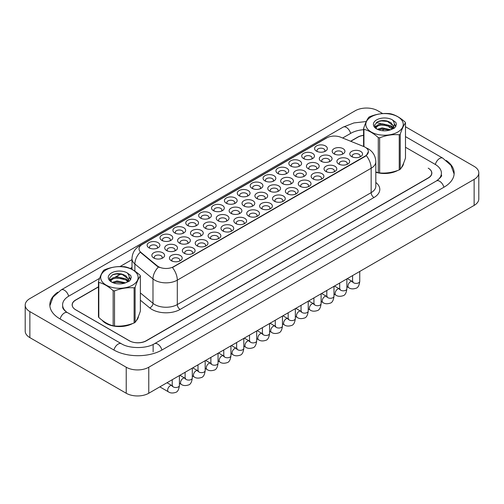<?xml version="1.0" encoding="UTF-8"?>
<svg xmlns="http://www.w3.org/2000/svg" width="504" height="504" viewBox="0 0 504 504"><rect width="100%" height="100%" fill="white"/><g stroke="black" fill="none" stroke-linecap="round" stroke-linejoin="round"><path stroke-width="0.76" d="M200.523 218.081L200.523 218.081A6.376 3.679 180 0 1 200.523 212.877A6.376 3.679 180 0 1 209.538 212.877A6.376 3.679 180 0 1 209.538 218.081A6.376 3.679 180 0 1 200.523 218.081M208.492 218.572A3.982 2.3 0 0 0 209.015 217.432A3.982 2.3 0 0 0 207.85 215.806A3.982 2.3 0 0 0 203.509 215.309A3.982 2.3 0 0 0 201.046 217.432A3.982 2.3 0 0 0 201.569 218.572M187.646 225.521L187.646 225.521A6.376 3.679 180 0 1 187.646 220.317A6.376 3.679 180 0 1 196.661 220.317A6.376 3.679 180 0 1 196.661 225.521A6.376 3.679 180 0 1 187.646 225.521M195.615 226.006A3.982 2.3 0 0 0 196.138 224.872A3.982 2.3 0 0 0 194.966 223.241A3.982 2.3 0 0 0 190.625 222.743A3.982 2.3 0 0 0 188.168 224.872A3.982 2.3 0 0 0 188.691 226.006M174.762 232.955L174.762 232.955A6.376 3.679 180 0 1 174.762 227.751A6.376 3.679 180 0 1 183.777 227.751A6.376 3.679 180 0 1 183.777 232.955A6.376 3.679 180 0 1 174.762 232.955M182.732 233.447A3.982 2.3 0 0 0 183.254 232.306A3.982 2.3 0 0 0 182.089 230.681A3.982 2.3 0 0 0 177.742 230.183A3.982 2.3 0 0 0 175.285 232.306A3.982 2.3 0 0 0 175.808 233.447M213.406 210.647L213.406 210.647A6.376 3.679 180 0 1 213.406 205.443A6.376 3.679 180 0 1 222.422 205.443A6.376 3.679 180 0 1 222.422 210.647A6.376 3.679 180 0 1 213.406 210.647M221.376 211.132A3.982 2.3 0 0 0 221.899 209.998A3.982 2.3 0 0 0 220.733 208.366A3.982 2.3 0 0 0 216.386 207.868A3.982 2.3 0 0 0 213.929 209.998A3.982 2.3 0 0 0 214.452 211.132M226.29 203.207L226.29 203.207A6.376 3.679 180 0 1 226.29 198.003A6.376 3.679 180 0 1 235.305 198.003A6.376 3.679 180 0 1 235.305 203.207A6.376 3.679 180 0 1 226.29 203.207M234.259 203.698A3.982 2.3 0 0 0 234.782 202.558A3.982 2.3 0 0 0 233.61 200.932A3.982 2.3 0 0 0 229.27 200.434A3.982 2.3 0 0 0 226.813 202.558A3.982 2.3 0 0 0 227.336 203.698M161.879 240.395L161.879 240.395A6.376 3.679 180 0 1 161.879 235.192A6.376 3.679 180 0 1 170.894 235.192A6.376 3.679 180 0 1 170.894 240.395A6.376 3.679 180 0 1 161.879 240.395M169.848 240.881A3.982 2.3 0 0 0 170.371 239.746A3.982 2.3 0 0 0 169.205 238.115A3.982 2.3 0 0 0 164.865 237.617A3.982 2.3 0 0 0 162.401 239.746A3.982 2.3 0 0 0 162.924 240.881M239.167 195.773L239.167 195.773A6.376 3.679 180 0 1 239.167 190.569A6.376 3.679 180 0 1 248.182 190.569A6.376 3.679 180 0 1 248.182 195.773A6.376 3.679 180 0 1 239.167 195.773M247.136 196.258A3.982 2.3 0 0 0 247.659 195.124A3.982 2.3 0 0 0 246.494 193.492A3.982 2.3 0 0 0 242.153 192.994A3.982 2.3 0 0 0 239.69 195.124A3.982 2.3 0 0 0 240.213 196.258M252.05 188.332L252.05 188.332A6.376 3.679 180 0 1 252.05 183.128A6.376 3.679 180 0 1 261.066 183.128A6.376 3.679 180 0 1 261.066 188.332A6.376 3.679 180 0 1 252.05 188.332M260.02 188.824A3.982 2.3 0 0 0 260.543 187.683A3.982 2.3 0 0 0 259.377 186.058A3.982 2.3 0 0 0 255.037 185.56A3.982 2.3 0 0 0 252.573 187.683A3.982 2.3 0 0 0 253.096 188.824M264.934 180.898L264.934 180.898A6.376 3.679 180 0 1 264.934 175.694A6.376 3.679 180 0 1 273.949 175.694A6.376 3.679 180 0 1 273.949 180.898A6.376 3.679 180 0 1 264.934 180.898M272.903 181.383A3.982 2.3 0 0 0 273.426 180.249A3.982 2.3 0 0 0 272.261 178.618A3.982 2.3 0 0 0 267.914 178.12A3.982 2.3 0 0 0 265.457 180.249A3.982 2.3 0 0 0 265.98 181.383M277.811 173.458L277.811 173.458A6.376 3.679 180 0 1 277.811 168.254A6.376 3.679 180 0 1 286.833 168.254A6.376 3.679 180 0 1 286.833 173.458A6.376 3.679 180 0 1 277.811 173.458M285.787 173.949A3.982 2.3 0 0 0 286.303 172.809A3.982 2.3 0 0 0 285.138 171.184A3.982 2.3 0 0 0 280.797 170.686A3.982 2.3 0 0 0 278.34 172.809A3.982 2.3 0 0 0 278.857 173.949M290.695 166.024L290.695 166.024A6.376 3.679 180 0 1 290.695 160.82A6.376 3.679 180 0 1 299.71 160.82A6.376 3.679 180 0 1 299.71 166.024A6.376 3.679 180 0 1 290.695 166.024M298.664 166.509A3.982 2.3 0 0 0 299.187 165.375A3.982 2.3 0 0 0 298.022 163.743A3.982 2.3 0 0 0 293.681 163.246A3.982 2.3 0 0 0 291.218 165.375A3.982 2.3 0 0 0 291.74 166.509M303.578 158.584L303.578 158.584A6.376 3.679 180 0 1 303.578 153.38A6.376 3.679 180 0 1 312.593 153.38A6.376 3.679 180 0 1 312.593 158.584A6.376 3.679 180 0 1 303.578 158.584M311.548 159.075A3.982 2.3 0 0 0 312.071 157.935A3.982 2.3 0 0 0 310.905 156.309A3.982 2.3 0 0 0 306.558 155.812A3.982 2.3 0 0 0 304.101 157.935A3.982 2.3 0 0 0 304.624 159.075M316.462 151.15L316.462 151.15A6.376 3.679 180 0 1 316.462 145.946A6.376 3.679 180 0 1 325.477 145.946A6.376 3.679 180 0 1 325.477 151.15A6.376 3.679 180 0 1 316.462 151.15M324.431 151.635A3.982 2.3 0 0 0 324.954 150.501A3.982 2.3 0 0 0 323.782 148.869A3.982 2.3 0 0 0 319.442 148.371A3.982 2.3 0 0 0 316.984 150.501A3.982 2.3 0 0 0 317.507 151.635M148.995 247.829L148.995 247.829A6.376 3.679 180 0 1 148.995 242.626A6.376 3.679 180 0 1 158.017 242.626A6.376 3.679 180 0 1 158.017 247.829A6.376 3.679 180 0 1 148.995 247.829M156.971 248.321A3.982 2.3 0 0 0 157.487 247.181A3.982 2.3 0 0 0 156.322 245.555A3.982 2.3 0 0 0 151.981 245.057A3.982 2.3 0 0 0 149.524 247.181A3.982 2.3 0 0 0 150.041 248.321M243.886 205.934L243.886 205.934A6.376 3.679 180 0 1 243.886 200.724A6.376 3.679 180 0 1 252.901 200.724A6.376 3.679 180 0 1 252.901 205.934A6.376 3.679 180 0 1 243.886 205.934M251.855 206.419A3.982 2.3 0 0 0 252.378 205.279A3.982 2.3 0 0 0 251.213 203.654A3.982 2.3 0 0 0 246.872 203.156A3.982 2.3 0 0 0 244.409 205.279A3.982 2.3 0 0 0 244.931 206.419M205.241 228.243L205.241 228.243A6.376 3.679 180 0 1 205.241 223.039A6.376 3.679 180 0 1 214.257 223.039A6.376 3.679 180 0 1 214.257 228.243A6.376 3.679 180 0 1 205.241 228.243M213.211 228.734A3.982 2.3 0 0 0 213.734 227.594A3.982 2.3 0 0 0 212.568 225.968A3.982 2.3 0 0 0 208.221 225.464A3.982 2.3 0 0 0 205.764 227.594A3.982 2.3 0 0 0 206.287 228.734M192.358 235.683L192.358 235.683A6.376 3.679 180 0 1 192.358 230.473A6.376 3.679 180 0 1 201.373 230.473A6.376 3.679 180 0 1 201.373 235.683A6.376 3.679 180 0 1 192.358 235.683M200.327 236.168A3.982 2.3 0 0 0 200.85 235.028A3.982 2.3 0 0 0 199.685 233.402A3.982 2.3 0 0 0 195.344 232.905A3.982 2.3 0 0 0 192.881 235.028A3.982 2.3 0 0 0 193.404 236.168M179.474 243.117L179.474 243.117A6.376 3.679 180 0 1 179.474 237.913A6.376 3.679 180 0 1 188.496 237.913A6.376 3.679 180 0 1 188.496 243.117A6.376 3.679 180 0 1 179.474 243.117M187.45 243.608A3.982 2.3 0 0 0 187.973 242.468A3.982 2.3 0 0 0 186.801 240.843A3.982 2.3 0 0 0 182.461 240.339A3.982 2.3 0 0 0 180.004 242.468A3.982 2.3 0 0 0 180.52 243.608M218.125 220.809L218.125 220.809A6.376 3.679 180 0 1 218.125 215.599A6.376 3.679 180 0 1 227.14 215.599A6.376 3.679 180 0 1 227.14 220.809A6.376 3.679 180 0 1 218.125 220.809M226.094 221.294A3.982 2.3 0 0 0 226.617 220.154A3.982 2.3 0 0 0 225.446 218.528A3.982 2.3 0 0 0 221.105 218.03A3.982 2.3 0 0 0 218.648 220.154A3.982 2.3 0 0 0 219.171 221.294M231.002 213.368L231.002 213.368A6.376 3.679 180 0 1 231.002 208.165A6.376 3.679 180 0 1 240.017 208.165A6.376 3.679 180 0 1 240.017 213.368A6.376 3.679 180 0 1 231.002 213.368M238.972 213.86A3.982 2.3 0 0 0 239.494 212.719A3.982 2.3 0 0 0 238.329 211.094A3.982 2.3 0 0 0 233.988 210.59A3.982 2.3 0 0 0 231.525 212.719A3.982 2.3 0 0 0 232.048 213.86M166.597 250.557L166.597 250.557A6.376 3.679 180 0 1 166.597 245.347A6.376 3.679 180 0 1 175.613 245.347A6.376 3.679 180 0 1 175.613 250.557A6.376 3.679 180 0 1 166.597 250.557M174.567 251.042A3.982 2.3 0 0 0 175.09 249.902A3.982 2.3 0 0 0 173.924 248.277A3.982 2.3 0 0 0 169.577 247.779A3.982 2.3 0 0 0 167.12 249.902A3.982 2.3 0 0 0 167.643 251.042M256.769 198.494L256.769 198.494A6.376 3.679 180 0 1 256.769 193.29A6.376 3.679 180 0 1 265.784 193.29A6.376 3.679 180 0 1 265.784 198.494A6.376 3.679 180 0 1 256.769 198.494M264.739 198.986A3.982 2.3 0 0 0 265.262 197.845A3.982 2.3 0 0 0 264.09 196.22A3.982 2.3 0 0 0 259.749 195.716A3.982 2.3 0 0 0 257.292 197.845A3.982 2.3 0 0 0 257.815 198.986M269.646 191.06L269.646 191.06A6.376 3.679 180 0 1 269.646 185.85A6.376 3.679 180 0 1 278.668 185.85A6.376 3.679 180 0 1 278.668 191.06A6.376 3.679 180 0 1 269.646 191.06M277.622 191.545A3.982 2.3 0 0 0 278.139 190.405A3.982 2.3 0 0 0 276.973 188.779A3.982 2.3 0 0 0 272.632 188.282A3.982 2.3 0 0 0 270.169 190.405A3.982 2.3 0 0 0 270.692 191.545M282.53 183.62L282.53 183.62A6.376 3.679 180 0 1 282.53 178.416A6.376 3.679 180 0 1 291.545 178.416A6.376 3.679 180 0 1 291.545 183.62A6.376 3.679 180 0 1 282.53 183.62M290.499 184.111A3.982 2.3 0 0 0 291.022 182.971A3.982 2.3 0 0 0 289.857 181.346A3.982 2.3 0 0 0 285.516 180.841A3.982 2.3 0 0 0 283.053 182.971A3.982 2.3 0 0 0 283.576 184.111M295.413 176.186L295.413 176.186A6.376 3.679 180 0 1 295.413 170.976A6.376 3.679 180 0 1 304.429 170.976A6.376 3.679 180 0 1 304.429 176.186A6.376 3.679 180 0 1 295.413 176.186M303.383 176.671A3.982 2.3 0 0 0 303.906 175.531A3.982 2.3 0 0 0 302.74 173.905A3.982 2.3 0 0 0 298.393 173.407A3.982 2.3 0 0 0 295.936 175.531A3.982 2.3 0 0 0 296.459 176.671M308.297 168.746A6.376 3.679 180 0 1 308.291 168.746A6.376 3.679 180 0 1 308.297 163.542A6.376 3.679 180 0 1 317.312 163.542A6.376 3.679 180 0 1 317.312 168.746A6.376 3.679 180 0 1 308.297 168.746M316.266 169.237A3.982 2.3 0 0 0 316.789 168.097A3.982 2.3 0 0 0 315.617 166.471A3.982 2.3 0 0 0 311.277 165.967A3.982 2.3 0 0 0 308.82 168.097A3.982 2.3 0 0 0 309.336 169.237M321.174 161.311L321.174 161.311A6.376 3.679 180 0 1 321.174 156.101A6.376 3.679 180 0 1 330.189 156.101A6.376 3.679 180 0 1 330.189 161.311A6.376 3.679 180 0 1 321.174 161.311M329.144 161.797A3.982 2.3 0 0 0 329.666 160.656A3.982 2.3 0 0 0 328.501 159.031A3.982 2.3 0 0 0 324.16 158.533A3.982 2.3 0 0 0 321.697 160.656A3.982 2.3 0 0 0 322.22 161.797M334.058 153.871L334.058 153.871A6.376 3.679 180 0 1 334.058 148.667A6.376 3.679 180 0 1 343.073 148.667A6.376 3.679 180 0 1 343.073 153.871A6.376 3.679 180 0 1 334.058 153.871M342.027 154.363A3.982 2.3 0 0 0 342.55 153.222A3.982 2.3 0 0 0 341.384 151.597A3.982 2.3 0 0 0 337.037 151.099A3.982 2.3 0 0 0 334.58 153.222A3.982 2.3 0 0 0 335.103 154.363M153.714 257.991L153.714 257.991A6.376 3.679 180 0 1 153.714 252.787A6.376 3.679 180 0 1 162.729 252.787A6.376 3.679 180 0 1 162.729 257.991A6.376 3.679 180 0 1 153.714 257.991M161.683 258.483A3.982 2.3 0 0 0 162.206 257.342A3.982 2.3 0 0 0 161.041 255.717A3.982 2.3 0 0 0 156.7 255.213A3.982 2.3 0 0 0 154.237 257.342A3.982 2.3 0 0 0 154.76 258.483M261.481 208.656L261.481 208.656A6.376 3.679 180 0 1 261.481 203.452A6.376 3.679 180 0 1 270.497 203.452A6.376 3.679 180 0 1 270.497 208.656A6.376 3.679 180 0 1 261.481 208.656M269.451 209.141A3.982 2.3 0 0 0 269.974 208.007A3.982 2.3 0 0 0 268.808 206.375A3.982 2.3 0 0 0 264.468 205.878A3.982 2.3 0 0 0 262.004 208.007A3.982 2.3 0 0 0 262.527 209.141M248.604 216.09L248.604 216.09A6.376 3.679 180 0 1 248.604 210.886A6.376 3.679 180 0 1 257.62 210.886A6.376 3.679 180 0 1 257.62 216.09A6.376 3.679 180 0 1 248.604 216.09M256.574 216.581A3.982 2.3 0 0 0 257.097 215.441A3.982 2.3 0 0 0 255.925 213.816A3.982 2.3 0 0 0 251.584 213.318A3.982 2.3 0 0 0 249.127 215.441A3.982 2.3 0 0 0 249.65 216.581M222.837 230.964L222.837 230.964A6.376 3.679 180 0 1 222.837 225.761A6.376 3.679 180 0 1 231.853 225.761A6.376 3.679 180 0 1 231.853 230.964A6.376 3.679 180 0 1 222.837 230.964M230.807 231.456A3.982 2.3 0 0 0 231.33 230.315A3.982 2.3 0 0 0 230.164 228.69A3.982 2.3 0 0 0 225.823 228.192A3.982 2.3 0 0 0 223.36 230.315A3.982 2.3 0 0 0 223.883 231.456M209.96 238.405L209.96 238.405A6.376 3.679 180 0 1 209.96 233.201A6.376 3.679 180 0 1 218.975 233.201A6.376 3.679 180 0 1 218.975 238.405A6.376 3.679 180 0 1 209.96 238.405M217.93 238.89A3.982 2.3 0 0 0 218.453 237.756A3.982 2.3 0 0 0 217.281 236.124A3.982 2.3 0 0 0 212.94 235.626A3.982 2.3 0 0 0 210.483 237.756A3.982 2.3 0 0 0 211.006 238.89M197.077 245.839L197.077 245.839A6.376 3.679 180 0 1 197.077 240.635A6.376 3.679 180 0 1 206.092 240.635A6.376 3.679 180 0 1 206.092 245.839A6.376 3.679 180 0 1 197.077 245.839M205.046 246.33A3.982 2.3 0 0 0 205.569 245.19A3.982 2.3 0 0 0 204.404 243.564A3.982 2.3 0 0 0 200.056 243.067A3.982 2.3 0 0 0 197.599 245.19A3.982 2.3 0 0 0 198.122 246.33M184.193 253.279L184.193 253.279A6.376 3.679 180 0 1 184.193 248.075A6.376 3.679 180 0 1 193.208 248.075A6.376 3.679 180 0 1 193.208 253.279A6.376 3.679 180 0 1 184.193 253.279M192.163 253.764A3.982 2.3 0 0 0 192.686 252.63A3.982 2.3 0 0 0 191.52 250.998A3.982 2.3 0 0 0 187.179 250.501A3.982 2.3 0 0 0 184.716 252.63A3.982 2.3 0 0 0 185.239 253.764M235.721 223.53L235.721 223.53A6.376 3.679 180 0 1 235.721 218.327A6.376 3.679 180 0 1 244.736 218.327A6.376 3.679 180 0 1 244.736 223.53A6.376 3.679 180 0 1 235.721 223.53M243.69 224.015A3.982 2.3 0 0 0 244.213 222.881A3.982 2.3 0 0 0 243.048 221.25A3.982 2.3 0 0 0 238.701 220.752A3.982 2.3 0 0 0 236.244 222.881A3.982 2.3 0 0 0 236.767 224.015M274.365 201.216L274.365 201.216A6.376 3.679 180 0 1 274.365 196.012A6.376 3.679 180 0 1 283.38 196.012A6.376 3.679 180 0 1 283.38 201.216A6.376 3.679 180 0 1 274.365 201.216M282.334 201.707A3.982 2.3 0 0 0 282.857 200.567A3.982 2.3 0 0 0 281.692 198.941A3.982 2.3 0 0 0 277.351 198.444A3.982 2.3 0 0 0 274.888 200.567A3.982 2.3 0 0 0 275.411 201.707M287.248 193.782L287.248 193.782A6.376 3.679 180 0 1 287.248 188.578A6.376 3.679 180 0 1 296.264 188.578A6.376 3.679 180 0 1 296.264 193.782A6.376 3.679 180 0 1 287.248 193.782M295.218 194.267A3.982 2.3 0 0 0 295.741 193.133A3.982 2.3 0 0 0 294.575 191.501A3.982 2.3 0 0 0 290.228 191.003A3.982 2.3 0 0 0 287.771 193.133A3.982 2.3 0 0 0 288.294 194.267M300.126 186.341L300.126 186.341A6.376 3.679 180 0 1 300.126 181.138A6.376 3.679 180 0 1 309.147 181.138A6.376 3.679 180 0 1 309.147 186.341A6.376 3.679 180 0 1 300.126 186.341M308.101 186.833A3.982 2.3 0 0 0 308.618 185.692A3.982 2.3 0 0 0 307.453 184.067A3.982 2.3 0 0 0 303.112 183.569A3.982 2.3 0 0 0 300.655 185.692A3.982 2.3 0 0 0 301.172 186.833M313.009 178.907L313.009 178.907A6.376 3.679 180 0 1 313.009 173.704A6.376 3.679 180 0 1 322.024 173.704A6.376 3.679 180 0 1 322.024 178.907A6.376 3.679 180 0 1 313.009 178.907M320.979 179.393A3.982 2.3 0 0 0 321.502 178.258A3.982 2.3 0 0 0 320.336 176.627A3.982 2.3 0 0 0 315.995 176.129A3.982 2.3 0 0 0 313.532 178.258A3.982 2.3 0 0 0 314.055 179.393M325.893 171.467L325.893 171.467A6.376 3.679 180 0 1 325.893 166.263A6.376 3.679 180 0 1 334.908 166.263A6.376 3.679 180 0 1 334.908 171.467A6.376 3.679 180 0 1 325.893 171.467M333.862 171.958A3.982 2.3 0 0 0 334.385 170.818A3.982 2.3 0 0 0 333.22 169.193A3.982 2.3 0 0 0 328.873 168.695A3.982 2.3 0 0 0 326.416 170.818A3.982 2.3 0 0 0 326.939 171.958M338.776 164.033L338.776 164.033A6.376 3.679 180 0 1 338.776 158.829A6.376 3.679 180 0 1 347.791 158.829A6.376 3.679 180 0 1 347.791 164.033A6.376 3.679 180 0 1 338.776 164.033M346.746 164.518A3.982 2.3 0 0 0 347.269 163.384A3.982 2.3 0 0 0 346.097 161.752A3.982 2.3 0 0 0 341.756 161.255A3.982 2.3 0 0 0 339.299 163.384A3.982 2.3 0 0 0 339.822 164.518M351.653 156.593L351.653 156.593A6.376 3.679 180 0 1 351.653 151.389A6.376 3.679 180 0 1 360.669 151.389A6.376 3.679 180 0 1 360.669 156.593A6.376 3.679 180 0 1 351.653 156.593M359.623 157.084A3.982 2.3 0 0 0 360.146 155.944A3.982 2.3 0 0 0 358.98 154.319A3.982 2.3 0 0 0 354.64 153.821A3.982 2.3 0 0 0 352.176 155.944A3.982 2.3 0 0 0 352.699 157.084M171.31 260.713L171.31 260.713A6.376 3.679 180 0 1 171.31 255.509A6.376 3.679 180 0 1 180.331 255.509A6.376 3.679 180 0 1 180.331 260.713A6.376 3.679 180 0 1 171.31 260.713M179.285 261.204A3.982 2.3 0 0 0 179.802 260.064A3.982 2.3 0 0 0 178.637 258.439A3.982 2.3 0 0 0 174.296 257.941A3.982 2.3 0 0 0 171.839 260.064A3.982 2.3 0 0 0 172.355 261.204M363.8 146.563A10.76 6.212 180 0 1 365.236 147.256A10.76 6.212 180 0 1 368.386 151.647A10.76 6.212 180 0 1 365.236 156.045L173.647 266.654A10.76 6.212 180 0 1 157.223 265.829L140.981 252.435A10.76 6.212 180 0 1 139.035 248.869A10.76 6.212 180 0 1 142.185 244.478L326.819 137.882A10.76 6.212 180 0 1 340.597 137.183L363.8 146.563M102.085 320.216A19.127 11.044 0 0 0 105.884 323.348A19.127 11.044 0 0 0 132.634 323.511A19.127 11.044 0 0 1 105.884 323.348A19.127 11.044 0 0 1 102.085 320.216M368.386 151.647L366.276 155.604L365.236 156.36L172.437 267.523A13.948 8.051 60 0 1 177.307 280.155A15.939 9.204 180 0 1 154.766 280.155A15.939 9.204 180 0 1 152.983 278.926L134.883 264.002A15.939 9.204 180 0 1 131.998 258.722L131.998 269.382M159.642 267.523L157.223 266.295L140.257 252.17A13.948 9.33 129.5 0 0 134.883 264.002L134.883 271.133M375.82 172.299A19.127 11.044 0 0 0 397.763 170.447A19.127 11.044 0 0 1 375.82 172.299M401.31 167.775A19.127 11.044 0 0 0 403.628 163.107A19.127 11.044 0 0 1 401.31 167.775M136.181 320.84A19.127 11.044 0 0 0 138.499 316.178A19.127 11.044 0 0 1 136.181 320.84M98.456 286.971L75.739 300.082A11.951 6.898 0 0 0 72.236 304.964A11.951 6.898 0 0 0 75.739 309.847L129.27 340.748A11.951 6.898 0 0 0 146.173 340.748L428.205 177.918A11.951 6.898 0 0 0 431.707 173.042A11.951 6.898 0 0 0 428.205 168.16L428.35 168.242A11.951 6.898 0 0 1 431.846 173.124A11.951 6.898 0 0 1 428.35 178L146.374 340.799A11.951 6.898 0 0 1 129.465 340.799L75.65 309.733A11.951 6.898 0 0 1 72.154 304.851A11.951 6.898 0 0 1 75.65 299.968L98.456 286.808M363.579 135.406A11.951 6.898 0 0 0 357.771 137.252L350.771 141.296M131.998 267.605L130.341 268.563M121.086 273.905L115.775 276.967M110.533 279.997L109.885 280.369M363.579 135.305A11.951 6.898 0 0 0 357.626 137.176L350.608 141.227M131.998 267.441L130.183 268.487M120.872 273.861L115.353 277.049M110.647 279.764L109.91 280.192M437.434 180.319A21.514 12.424 0 0 0 441.409 173.124A21.514 12.424 0 0 0 435.109 164.336L405.487 147.237M363.579 129.717A21.514 12.424 0 0 0 350.866 133.27L342.651 138.014M131.998 259.629L120.015 266.553M99.603 278.334L68.891 296.068A21.514 12.424 0 0 0 62.59 304.851A21.514 12.424 0 0 0 66.566 312.045M382.706 113.589L377.773 110.741A15.939 9.204 0 0 0 355.232 110.741L29.868 298.589A15.939 9.204 0 0 0 25.2 305.096A15.939 9.204 0 0 0 29.868 311.598L126.227 367.233A15.939 9.204 0 0 0 148.768 367.233L474.132 179.386A15.939 9.204 0 0 0 478.8 172.878A15.939 9.204 0 0 0 474.132 166.37L405.487 126.743M25.2 305.096L25.2 331.122A15.939 9.204 0 0 0 29.868 337.63L126.227 393.259A15.939 9.204 0 0 0 148.768 393.259L474.132 205.412A15.939 9.204 0 0 0 478.8 198.904L478.8 172.878M57.765 292.2A34.266 19.782 0 0 0 49.839 304.851A34.266 19.782 0 0 0 59.875 318.837L113.69 349.908A34.266 19.782 0 0 0 162.149 349.908L444.125 187.11A34.266 19.782 0 0 0 454.161 173.124A34.266 19.782 0 0 0 446.235 160.467M371.291 116.758A18.73 10.811 -0 0 0 371.291 132.048A18.73 10.811 -0 0 0 397.776 132.048A18.73 10.811 -0 0 0 397.776 116.758A18.73 10.811 -0 0 0 371.291 116.758M375.82 171.952L378.29 172.714A21.514 12.424 -0 0 0 379.651 172.929C386.152 173.496 392.685 172.481 399.244 169.892A21.514 12.424 -0 0 0 399.748 169.615A21.514 12.424 -0 0 0 400.239 169.319C401.984 167.139 403.736 163.372 405.487 158.01L405.487 122.9A21.514 12.424 -0 0 0 405.128 122.113C400.334 117.766 395.552 115.007 390.783 113.828A21.514 12.424 -0 0 0 389.422 113.62C382.864 113.06 376.331 114.068 369.829 116.651A21.514 12.424 -0 0 0 369.319 116.934A21.514 12.424 -0 0 0 368.834 117.224C367.076 119.435 365.324 123.209 363.579 128.539A21.514 12.424 -0 0 0 363.945 129.326L363.945 146.62M378.29 172.714L378.29 137.605C373.495 133.264 368.714 130.505 363.945 129.326M378.29 137.605A21.514 12.424 -0 0 0 379.651 137.819L379.651 172.929M399.244 169.892L399.244 134.782C392.742 134.215 386.209 135.23 379.651 137.819M399.244 134.782A21.514 12.424 -0 0 0 399.748 134.505A21.514 12.424 -0 0 0 400.239 134.209L400.239 169.319M390.732 129.755L382.177 127.865L377.326 129.301M389.542 130.145L382.177 128.898L378.416 129.774M393.076 127.947L390.978 125.786L382.177 123.732L378.094 124.753L375.738 126.762L375.43 127.858M392.736 128.463L390.978 126.819L382.177 124.765L378.094 125.786L375.612 128.06M391.936 129.358L393.334 127.418L393.643 126.057L386.814 120.966C383.405 120.267 380.375 120.513 377.716 121.684L374.51 125.181L376.664 128.93M393.164 128.816L393.643 126.876M393.618 126.46L390.978 122.686L387.053 121.01M376.664 119.858A11.132 6.426 -0 0 0 376.664 128.948A11.132 6.426 -0 0 0 390.581 129.799L394.922 127.695L396.383 124.406L395.886 122.441L392.238 119.763A11.132 6.426 -0 0 0 376.664 119.858M392.238 119.763C394.556 122.119 394.922 124.671 393.334 127.418M363.579 146.475L363.579 128.539M405.487 122.9C403.748 125.08 401.997 128.848 400.239 134.209M388.723 129.799L381.471 129.181L378.58 129.704M394.021 128.331L393.511 127.928M393.202 127.701L392.685 127.361M388.723 125.666L381.471 125.049L378.58 125.572M375.795 126.662L374.945 127.184M395.835 126.466L394.304 124.457M388.754 121.546L381.471 120.916L377.584 121.748M396.383 124.507L395.886 122.441M394.355 128.117L393.605 127.48M393.378 127.31L391.595 126.246M376.494 125.798L374.749 126.806M395.961 126.221L394.304 123.94M106.168 269.829A18.73 10.811 -0 0 0 106.168 285.119A18.73 10.811 -0 0 0 132.653 285.119A18.73 10.811 -0 0 0 132.653 269.829A18.73 10.811 -0 0 0 106.168 269.829M104.196 270.005A21.514 12.424 -0 0 0 103.704 270.295C101.947 272.507 100.195 276.28 98.456 281.61A21.514 12.424 -0 0 0 98.816 282.397L98.816 317.501C103.585 321.836 108.366 324.595 113.161 325.786A21.514 12.424 -0 0 0 114.521 325.994C121.029 326.567 127.556 325.553 134.114 322.963A21.514 12.424 -0 0 0 134.625 322.68A21.514 12.424 -0 0 0 135.116 322.39C136.855 320.21 138.606 316.436 140.364 311.075L140.364 275.965A21.514 12.424 -0 0 0 139.999 275.184C135.204 270.837 130.423 268.078 125.653 266.899A21.514 12.424 -0 0 0 124.293 266.692C117.734 266.131 111.208 267.139 104.7 269.722A21.514 12.424 -0 0 0 104.196 270.005M113.161 325.786L113.161 290.676C108.366 286.335 103.585 283.569 98.816 282.397M113.161 290.676A21.514 12.424 -0 0 0 114.521 290.884L114.521 325.994M134.114 322.963L134.114 287.853C127.613 287.286 121.08 288.294 114.521 290.884M134.114 287.853A21.514 12.424 -0 0 0 134.625 287.57A21.514 12.424 -0 0 0 135.116 287.28L135.116 322.39M98.456 281.61L98.456 316.72A21.514 12.424 -0 0 0 98.816 317.501M125.603 282.826L117.054 280.936L112.197 282.372M124.412 283.216L117.054 281.969L113.287 282.845M127.947 281.018L125.849 278.851L117.054 276.803L112.965 277.817L110.609 279.833L110.3 280.93M127.613 281.534L125.849 279.884L117.054 277.836L112.965 278.851L110.489 281.131M126.806 282.429L128.205 280.489L128.514 279.128L121.684 274.031C118.276 273.338 115.246 273.577 112.594 274.756L109.387 278.252L111.535 281.994M128.035 281.887L128.52 279.947M128.488 279.531L125.849 275.757L121.924 274.082M111.535 272.929A11.132 6.426 -0 0 0 111.535 282.019A11.132 6.426 -0 0 0 125.452 282.87L129.793 280.766L131.254 277.471L130.757 275.505L127.109 272.828A11.132 6.426 -0 0 0 111.535 272.929M127.109 272.828C129.427 275.19 129.793 277.742 128.205 280.482M140.364 275.965C138.619 278.145 136.868 281.919 135.116 287.28M123.593 282.87L116.342 282.246L113.457 282.776M128.892 281.402L128.388 280.993M128.079 280.772L127.562 280.432M123.593 278.737L116.342 278.12L113.457 278.643M110.666 279.733L109.815 280.256M130.706 279.531L129.175 277.528M123.625 274.617L116.342 273.987L112.461 274.819M131.254 277.572L130.757 275.505M129.226 281.188L128.476 280.545M128.255 280.382L126.472 279.31M111.371 278.863L109.626 279.877M130.832 279.292L129.175 277.005M173.647 266.654L173.647 266.975M157.223 265.829L157.223 266.295M140.981 252.435L140.981 252.901M365.236 156.045L365.236 156.36M375.82 182.486A19.921 11.504 180 0 1 373.968 197.524L180.123 309.437A3.982 2.3 60 0 1 177.307 304.555L371.152 192.641A15.939 9.204 0 0 0 375.82 186.133L375.82 161.734A15.939 9.204 180 0 1 371.152 168.242A13.948 8.051 -120 0 0 366.276 155.604M180.123 309.437A19.921 11.504 180 0 1 151.95 309.437A19.921 11.504 180 0 1 149.72 307.9L140.364 300.189M158.413 267.038A13.948 9.33 129.5 0 0 152.983 278.926L152.983 303.326A15.939 9.204 0 0 0 154.766 304.555A15.939 9.204 0 0 0 177.307 304.555L177.307 280.155L371.152 168.242L371.152 192.641A3.982 2.3 60 0 0 373.968 197.524M375.82 161.734C375.549 156.007 373.029 151.71 368.266 148.844L366.251 147.861A13.948 6.533 112 0 0 366.061 147.798M141 245.291A13.948 8.051 -120 0 0 139.558 245.832C134.788 248.699 132.268 252.995 131.998 258.722M139.558 245.832L325.647 138.392A13.948 8.051 60 0 1 326.705 137.945M140.364 292.925L152.983 303.326A3.982 2.665 -50.5 0 1 149.72 307.9M179.405 375.568L179.405 385.453A3.585 2.073 180 0 1 178.189 387.003A3.585 2.073 180 0 1 173.282 386.914A3.585 2.073 180 0 1 172.236 385.453L172.122 386.221L172.437 385.957M179.405 385.453C178.914 389.617 177.622 391.942 175.537 392.427C172.576 393.347 170.194 393.139 168.393 391.81A3.585 2.073 -60 0 1 167.845 388.937A3.585 2.073 -60 0 1 170.188 385.774A3.585 2.073 -60 0 1 170.346 385.686A3.585 2.073 -60 0 1 171.977 385.598L172.708 385.888M192.289 368.134L192.289 378.013A3.585 2.073 180 0 1 191.073 379.569A3.585 2.073 180 0 1 186.165 379.474A3.585 2.073 180 0 1 185.113 378.013L184.999 378.788L185.321 378.523M192.289 378.013C191.797 382.177 190.506 384.502 188.42 384.993C185.459 385.906 183.078 385.699 181.276 384.369A3.585 2.073 -60 0 1 180.722 381.496A3.585 2.073 -60 0 1 183.065 378.34A3.585 2.073 -60 0 1 183.229 378.252A3.585 2.073 -60 0 1 184.861 378.158L185.585 378.447M205.172 360.694L205.172 370.579A3.585 2.073 180 0 1 203.956 372.128A3.585 2.073 180 0 1 199.048 372.04A3.585 2.073 180 0 1 197.996 370.579L197.883 371.347L198.204 371.083M205.172 370.579C204.681 374.743 203.389 377.068 201.304 377.553C198.337 378.473 195.955 378.265 194.153 376.935A3.585 2.073 -60 0 1 193.605 374.062A3.585 2.073 -60 0 1 195.949 370.9A3.585 2.073 -60 0 1 196.106 370.812A3.585 2.073 -60 0 1 197.744 370.724L198.469 371.013M218.049 353.26L218.049 363.138A3.585 2.073 180 0 1 216.84 364.694A3.585 2.073 180 0 1 211.932 364.6A3.585 2.073 180 0 1 210.88 363.138L210.767 363.913L211.088 363.649M218.049 363.138C217.558 367.303 216.273 369.627 214.181 370.119C211.22 371.032 208.839 370.824 207.037 369.495A3.585 2.073 -60 0 1 206.489 366.622A3.585 2.073 -60 0 1 208.832 363.466A3.585 2.073 -60 0 1 208.99 363.378A3.585 2.073 -60 0 1 210.622 363.283L211.352 363.573M230.933 345.82L230.933 355.704A3.585 2.073 180 0 1 229.717 357.254A3.585 2.073 180 0 1 224.809 357.166A3.585 2.073 180 0 1 223.763 355.704L223.644 356.473L223.965 356.208M230.933 355.704C230.441 359.869 229.15 362.193 227.065 362.678C224.104 363.598 221.722 363.39 219.92 362.061A3.585 2.073 -60 0 1 219.366 359.188A3.585 2.073 -60 0 1 221.71 356.026A3.585 2.073 -60 0 1 221.873 355.937A3.585 2.073 -60 0 1 223.505 355.849L224.236 356.139M161.91 350.047A6.376 3.679 -120 0 0 157.645 344.056A6.376 3.679 -120 0 0 154.457 343.734C146.614 348.806 129.226 348.806 121.382 343.734L67.567 312.669C66.931 312.436 63.832 310.319 62.855 308.07L62.59 306.804M113.929 350.047A6.376 3.679 -60 0 1 118.194 344.056A6.376 3.679 -60 0 1 121.382 343.734M60.115 318.975A6.376 3.679 -60 0 1 64.38 312.984A6.376 3.679 -60 0 1 67.567 312.669M49.871 305.752L53.046 297.077L61.192 289.894A6.376 3.679 60 0 1 68.651 296.207M61.192 289.894L343.174 127.096A6.376 3.679 60 0 1 350.626 133.409M384.029 128.86A6.376 3.679 120 0 0 382.637 130.738M405.487 136.622L442.808 158.168A6.376 3.679 120 0 0 435.349 164.48M443.885 187.249A6.376 3.679 -120 0 0 439.62 181.257A6.376 3.679 -120 0 0 436.433 180.942L154.457 343.734M148.768 393.259L148.768 367.233M126.227 393.259L126.227 367.233M29.868 337.63L29.868 311.598M474.132 205.412L474.132 179.386M153.134 351.861L153.134 344.704M243.816 338.386L243.816 348.264A3.585 2.073 180 0 1 242.6 349.82A3.585 2.073 180 0 1 237.693 349.726A3.585 2.073 180 0 1 236.641 348.264L236.527 349.039L236.849 348.774M243.816 348.264C243.325 352.428 242.033 354.753 239.948 355.244C236.981 356.158 234.599 355.95 232.798 354.621A3.585 2.073 -60 0 1 232.249 351.748A3.585 2.073 -60 0 1 234.593 348.592A3.585 2.073 -60 0 1 234.751 348.503A3.585 2.073 -60 0 1 236.389 348.409L237.113 348.699M256.693 330.945L256.693 340.83A3.585 2.073 180 0 1 255.484 342.38A3.585 2.073 180 0 1 250.576 342.292A3.585 2.073 180 0 1 249.524 340.83L249.411 341.599L249.732 341.334M256.693 340.83C256.202 344.994 254.917 347.319 252.825 347.804C249.864 348.724 247.483 348.516 245.681 347.187A3.585 2.073 -60 0 1 245.133 344.314A3.585 2.073 -60 0 1 247.477 341.151A3.585 2.073 -60 0 1 247.634 341.069A3.585 2.073 -60 0 1 249.266 340.975L249.997 341.265M269.577 323.511L269.577 333.39A3.585 2.073 180 0 1 268.361 334.946A3.585 2.073 180 0 1 263.453 334.851A3.585 2.073 180 0 1 262.408 333.39L262.288 334.165L262.609 333.9M269.577 333.39C269.086 337.554 267.794 339.879 265.709 340.37C262.748 341.284 260.366 341.076 258.565 339.746A3.585 2.073 -60 0 1 258.017 336.874A3.585 2.073 -60 0 1 260.354 333.717A3.585 2.073 -60 0 1 260.518 333.629A3.585 2.073 -60 0 1 262.149 333.535L262.88 333.824M282.461 316.071L282.461 325.956A3.585 2.073 180 0 1 281.245 327.506A3.585 2.073 180 0 1 276.337 327.417A3.585 2.073 180 0 1 275.285 325.956L275.171 326.724L275.493 326.46M282.461 325.956C281.969 330.12 280.678 332.445 278.592 332.93C275.631 333.85 273.25 333.642 271.448 332.312A3.585 2.073 -60 0 1 270.894 329.44A3.585 2.073 -60 0 1 273.237 326.277A3.585 2.073 -60 0 1 273.395 326.195A3.585 2.073 -60 0 1 275.033 326.101L275.757 326.39M295.344 308.637L295.344 318.515A3.585 2.073 180 0 1 294.128 320.072A3.585 2.073 180 0 1 289.22 319.977A3.585 2.073 180 0 1 288.168 318.515L288.055 319.29L288.376 319.026M295.344 318.515C294.846 322.68 293.561 325.004 291.469 325.496C288.508 326.409 286.127 326.201 284.325 324.872A3.585 2.073 -60 0 1 283.777 321.999A3.585 2.073 -60 0 1 286.121 318.843A3.585 2.073 -60 0 1 286.278 318.755A3.585 2.073 -60 0 1 287.91 318.66L288.641 318.95M308.221 301.197L308.221 311.081A3.585 2.073 180 0 1 307.005 312.631A3.585 2.073 180 0 1 302.104 312.543A3.585 2.073 180 0 1 301.052 311.081L300.938 311.85L301.253 311.585M308.221 311.081C307.73 315.246 306.438 317.57 304.353 318.055C301.392 318.975 299.011 318.767 297.209 317.438A3.585 2.073 -60 0 1 296.661 314.565A3.585 2.073 -60 0 1 299.004 311.403A3.585 2.073 -60 0 1 299.162 311.321A3.585 2.073 -60 0 1 300.793 311.226L301.524 311.516M321.105 293.763L321.105 303.641A3.585 2.073 180 0 1 319.889 305.197A3.585 2.073 180 0 1 314.981 305.103A3.585 2.073 180 0 1 313.929 303.641L313.816 304.416L314.137 304.151M321.105 303.641C320.613 307.805 319.322 310.13 317.237 310.622C314.276 311.535 311.894 311.327 310.092 309.998A3.585 2.073 -60 0 1 309.538 307.125A3.585 2.073 -60 0 1 311.882 303.969A3.585 2.073 -60 0 1 312.045 303.881A3.585 2.073 -60 0 1 313.677 303.786L314.401 304.076M333.988 286.322L333.988 296.207A3.585 2.073 180 0 1 332.772 297.757A3.585 2.073 180 0 1 327.865 297.669A3.585 2.073 180 0 1 326.812 296.207L326.699 296.976L327.02 296.711M333.988 296.207C333.497 300.371 332.205 302.696 330.12 303.181C327.153 304.101 324.771 303.893 322.969 302.564A3.585 2.073 -60 0 1 322.421 299.691A3.585 2.073 -60 0 1 324.765 296.528A3.585 2.073 -60 0 1 324.923 296.447A3.585 2.073 -60 0 1 326.56 296.352L327.285 296.642M346.865 278.888L346.865 288.767A3.585 2.073 180 0 1 345.656 290.323A3.585 2.073 180 0 1 340.748 290.228A3.585 2.073 180 0 1 339.696 288.767L339.583 289.542L339.904 289.277M346.865 288.767C346.374 292.931 345.089 295.256 342.997 295.747C340.036 296.661 337.655 296.453 335.853 295.123A3.585 2.073 -60 0 1 335.305 292.251A3.585 2.073 -60 0 1 337.649 289.094A3.585 2.073 -60 0 1 337.806 289.006A3.585 2.073 -60 0 1 339.438 288.918L340.169 289.202M359.749 271.448L359.749 281.333A3.585 2.073 180 0 1 358.533 282.883A3.585 2.073 180 0 1 353.625 282.794A3.585 2.073 180 0 1 352.579 281.333L352.46 282.101L352.781 281.837M359.749 281.333C359.257 285.497 357.966 287.822 355.881 288.307C352.92 289.227 350.538 289.019 348.736 287.69A3.585 2.073 -60 0 1 348.188 284.817A3.585 2.073 -60 0 1 350.526 281.654A3.585 2.073 -60 0 1 350.69 281.572A3.585 2.073 -60 0 1 352.321 281.478L353.052 281.767M325.647 138.392L328.205 137.201M431.707 173.042L431.707 174.176M72.236 304.964L72.236 305.67M168.393 391.81L159.837 386.87M172.236 379.714L172.236 385.453M171.977 385.598L167.007 382.731M181.276 384.369L179.405 383.292M185.113 372.273L185.113 378.013M184.861 378.158L179.89 375.291M194.153 376.935L192.289 375.858M197.996 364.839L197.996 370.579M197.744 370.724L192.774 367.857M207.037 369.495L205.172 368.418M210.88 357.399L210.88 363.138M210.622 363.283L205.651 360.417M219.92 362.061L218.049 360.984M223.763 349.965L223.763 355.704M223.505 355.849L218.534 352.983M388.994 127.096L392.288 129.005M454.129 174.019L450.954 165.35L442.808 158.168M441.409 175.077C442.298 175.72 440.641 177.673 436.433 180.942M343.174 127.096L353.915 122.932L366.282 121.527M376.299 122.503L381.44 123.814M384.016 124.727L384.678 124.986M232.798 354.621L230.933 353.543M236.641 342.525L236.641 348.264M236.389 348.409L231.418 345.542M245.681 347.187L243.816 346.109M249.524 335.091L249.524 340.83M249.266 340.975L244.301 338.108M258.565 339.746L256.693 338.669M262.408 327.65L262.408 333.39M262.149 333.535L257.179 330.668M271.448 332.312L269.577 331.235M275.285 320.216L275.285 325.956M275.033 326.101L270.062 323.234M284.325 324.872L282.461 323.795M288.168 312.776L288.168 318.515M287.91 318.66L282.946 315.794M297.209 317.438L295.344 316.361M301.052 305.342L301.052 311.081M300.793 311.226L295.823 308.36M310.092 309.998L308.221 308.921M313.929 297.902L313.929 303.641M313.677 303.786L308.706 300.919M322.969 302.564L321.105 301.487M326.812 290.468L326.812 296.207M326.56 296.352L321.59 293.486M335.853 295.123L333.988 294.046M339.696 283.027L339.696 288.767M339.438 288.918L334.467 286.045M348.736 287.69L346.865 286.612M352.579 275.594L352.579 281.333M352.321 281.478L347.351 278.611"/></g></svg>
